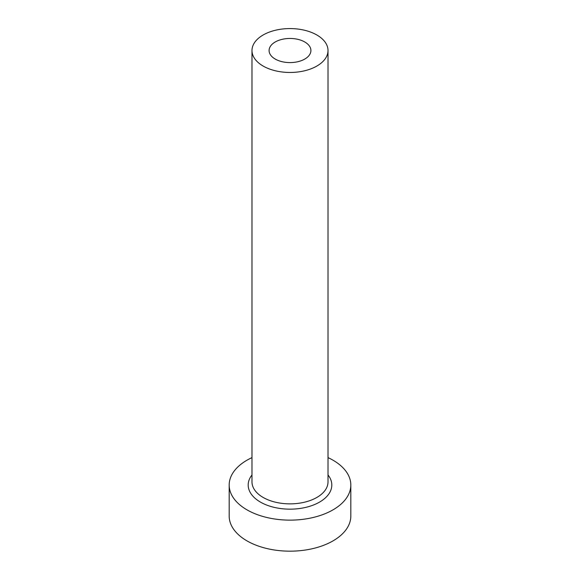 <?xml version="1.0" encoding="UTF-8"?>
<svg xmlns="http://www.w3.org/2000/svg" width="580" height="580" viewBox="0 0 580 580"><rect width="100%" height="100%" fill="white"/><g stroke="black" fill="none" stroke-linecap="round" stroke-linejoin="round"><path stroke-width="0.87" d="M304.783 41.992A20.909 12.071 0 0 0 282.003 39.375A20.909 12.071 0 0 0 269.091 50.525A20.909 12.071 0 0 0 275.217 59.058A20.909 12.071 0 0 0 297.997 61.676A20.909 12.071 0 0 0 310.909 50.525A20.909 12.071 0 0 0 304.783 41.992M263.124 66.04A38.012 21.946 0 0 0 304.543 70.796A38.012 21.946 0 0 0 328.012 50.525A38.012 21.946 0 0 0 316.876 35.003A38.012 21.946 0 0 0 275.457 30.247A38.012 21.946 0 0 0 251.988 50.525A38.012 21.946 0 0 0 263.124 66.04M251.988 457.613A60.82 35.112 0 0 0 229.18 485.018A60.82 35.112 0 0 0 246.993 509.849A60.82 35.112 0 0 0 313.272 517.462A60.82 35.112 0 0 0 350.82 485.018A60.82 35.112 0 0 0 333.007 460.194A60.82 35.112 0 0 0 328.012 457.613M229.18 485.018L229.18 516.055A60.82 35.112 0 0 0 246.993 540.886A60.82 35.112 0 0 0 313.272 548.499A60.82 35.112 0 0 0 350.82 516.055L350.82 485.018M328.012 474.962A41.811 24.142 180 0 1 313.867 504.839A41.811 24.142 180 0 1 260.435 502.091A41.811 24.142 180 0 1 251.988 474.962M251.988 50.525L251.988 481.915A38.012 21.946 0 0 0 263.124 497.437A38.012 21.946 0 0 0 304.543 502.193A38.012 21.946 0 0 0 328.012 481.915L328.012 50.525"/></g></svg>
